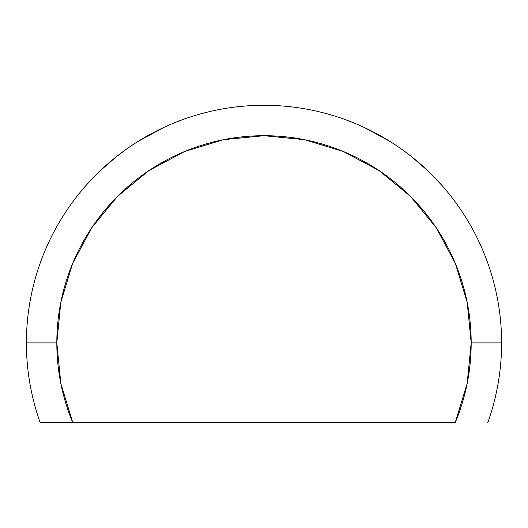 <?xml version="1.0" encoding="UTF-8"?>
<svg xmlns="http://www.w3.org/2000/svg" width="528" height="528" viewBox="0 0 528 528"><rect width="100%" height="100%" fill="white"/><g stroke="black" fill="none" stroke-linecap="round" stroke-linejoin="round"><path stroke-width="0.79" d="M390.436 141.715L364.564 127.611M441.698 185.156L427.548 170.531L411.569 156.664L404.408 151.206M435.963 178.919L438.068 181.157M88.77 182.417L87.417 183.902M87.278 184.061L86.651 184.76M91.106 179.909L86.275 185.189M125.354 149.932L122.192 152.236M26.4 342.883L56.813 342.883A207.187 207.187 0 0 1 264 135.696A207.187 207.187 0 0 1 471.187 342.883L501.6 342.883A237.6 237.6 0 0 0 264 105.283A237.6 237.6 0 0 0 40.214 422.717L72.811 422.717A207.187 207.187 0 0 1 56.813 342.883L26.4 342.883A237.6 237.6 0 0 1 264 105.283A237.6 237.6 0 0 1 487.786 422.717A237.6 237.6 0 0 0 501.6 342.883L471.187 342.883L467.207 302.465L455.413 263.597L436.267 227.779L410.5 196.383L379.104 170.617L343.286 151.47L304.418 139.676L264 135.696L223.582 139.676L184.714 151.47L148.896 170.617L117.5 196.383L91.733 227.779L72.587 263.597L60.793 302.465L56.813 342.883L60.852 383.592L72.811 422.717L455.189 422.717L467.148 383.592L471.187 342.883A207.187 207.187 0 0 1 455.189 422.717L40.214 422.717A237.6 237.6 0 0 1 26.4 342.883M163.462 127.604L137.696 141.636M116.767 156.4L119.09 154.585M100.432 170.544L102.28 168.815M126.482 149.127L116.523 156.592L100.459 170.518L89.978 181.111"/></g></svg>
